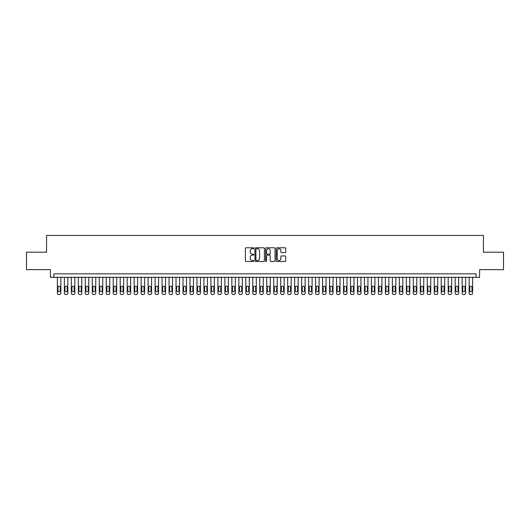 <?xml version="1.0" encoding="UTF-8"?>
<svg xmlns="http://www.w3.org/2000/svg" width="530" height="530" viewBox="0 0 530 530"><rect width="100%" height="100%" fill="white"/><g stroke="black" fill="none" stroke-linecap="round" stroke-linejoin="round"><path stroke-width="0.79" d="M253.837 248.265A0.477 0.477 0 0 0 253.353 247.788L246.079 247.788A0.682 0.682 0 0 0 245.39 248.471L245.39 260.8A0.682 0.682 0 0 0 246.079 261.489L253.353 261.489A0.477 0.477 0 0 0 253.837 261.005A0.477 0.477 0 0 0 253.353 260.528L252.412 260.528A2.193 2.193 0 0 1 250.22 258.335L250.22 257.308A2.193 2.193 0 0 1 252.412 255.115L253.353 255.115A0.477 0.477 0 0 0 253.837 254.638A0.477 0.477 0 0 0 253.353 254.155L252.412 254.155A2.193 2.193 0 0 1 250.22 251.962L250.22 250.935A2.193 2.193 0 0 1 252.412 248.742L253.353 248.742A0.477 0.477 0 0 0 253.837 248.265M285.021 252.618A0.682 0.682 0 0 0 285.703 251.929L285.703 248.471A0.682 0.682 0 0 0 285.021 247.788L276.938 247.788A0.682 0.682 0 0 0 276.249 248.471L276.249 260.8A0.682 0.682 0 0 0 276.938 261.489L285.021 261.489A0.682 0.682 0 0 0 285.703 260.8L285.703 256.626A0.682 0.682 0 0 0 285.021 255.937L281.562 255.937A0.682 0.682 0 0 0 280.873 256.626L280.873 258.693A1.835 1.835 0 0 1 279.045 260.528A1.835 1.835 0 0 1 277.21 258.693L277.21 250.577A1.835 1.835 0 0 1 279.045 248.742A1.835 1.835 0 0 1 280.873 250.577L280.873 251.929A0.682 0.682 0 0 0 281.562 252.618L285.021 252.618M476.106 277.316L479.597 277.316L479.597 269.644L503.5 269.644L503.5 252.194L483.433 252.194L483.433 235.446L46.567 235.446L46.567 252.194L26.5 252.194L26.5 269.644L50.403 269.644L50.403 277.316L476.106 277.316L476.106 273.831L53.894 273.831L53.894 277.316M264.404 248.471A0.682 0.682 0 0 0 263.715 247.788L255.632 247.788A0.682 0.682 0 0 0 254.95 248.471L254.95 260.8A0.682 0.682 0 0 0 255.632 261.489L263.715 261.489A0.682 0.682 0 0 0 264.404 260.8L264.404 248.471M266.285 247.788L274.368 247.788A0.682 0.682 0 0 1 275.05 248.471L275.05 260.8A0.682 0.682 0 0 1 274.368 261.489L270.909 261.489A0.682 0.682 0 0 1 270.221 260.8L270.221 255.798A0.682 0.682 0 0 0 269.538 255.115L267.246 255.115A0.682 0.682 0 0 0 266.557 255.798L266.557 261.005A0.477 0.477 0 0 1 266.08 261.489A0.477 0.477 0 0 1 265.596 261.005L265.596 248.471A0.682 0.682 0 0 1 266.285 247.788M256.387 248.742A0.477 0.477 0 0 0 255.904 249.226L255.904 260.051A0.477 0.477 0 0 0 256.387 260.528L257.381 260.528A2.193 2.193 0 0 0 259.574 258.335L259.574 250.935A2.193 2.193 0 0 0 257.381 248.742L256.387 248.742M270.221 250.61A1.835 1.835 0 0 0 268.392 248.782A1.835 1.835 0 0 0 266.557 250.61L266.557 253.472A0.682 0.682 0 0 0 267.246 254.155L269.538 254.155A0.682 0.682 0 0 0 270.221 253.472L270.221 250.61M60.87 277.316L60.87 293.156A1.398 1.398 90.3 0 1 59.473 294.554L58.777 294.554A1.398 1.398 90.3 0 1 57.379 293.156L57.379 277.316M60.241 290.645L60.241 287.3A1.12 1.12 90.3 0 0 59.128 286.18A1.12 1.12 90.3 0 0 58.008 287.3L58.008 290.645A1.12 1.12 90.3 0 0 59.128 291.765A1.12 1.12 90.3 0 0 60.241 290.645M67.847 277.316L67.847 293.156A1.398 1.398 90.3 0 1 66.455 294.554L65.753 294.554A1.398 1.398 90.3 0 1 64.362 293.156L64.362 277.316M67.224 290.645L67.224 287.3A1.12 1.12 90.3 0 0 66.104 286.18A1.12 1.12 90.3 0 0 64.991 287.3L64.991 290.645A1.12 1.12 90.3 0 0 66.104 291.765A1.12 1.12 90.3 0 0 67.224 290.645M74.829 277.316L74.829 293.156A1.398 1.398 90.3 0 1 73.431 294.554L72.736 294.554A1.398 1.398 90.3 0 1 71.338 293.156L71.338 277.316M74.2 290.645L74.2 287.3A1.12 1.12 90.3 0 0 73.08 286.18A1.12 1.12 90.3 0 0 71.967 287.3L71.967 290.645A1.12 1.12 90.3 0 0 73.08 291.765A1.12 1.12 90.3 0 0 74.2 290.645M81.805 277.316L81.805 293.156A1.398 1.398 90.3 0 1 80.414 294.554L79.712 294.554A1.398 1.398 90.3 0 1 78.321 293.156L78.321 277.316M81.176 290.645L81.176 287.3A1.12 1.12 90.3 0 0 80.063 286.18A1.12 1.12 90.3 0 0 78.944 287.3L78.944 290.645A1.12 1.12 90.3 0 0 80.063 291.765A1.12 1.12 90.3 0 0 81.176 290.645M88.788 277.316L88.788 293.156A1.398 1.398 90.3 0 1 87.39 294.554L86.695 294.554A1.398 1.398 90.3 0 1 85.297 293.156L85.297 277.316M88.159 290.645L88.159 287.3A1.12 1.12 90.3 0 0 87.039 286.18A1.12 1.12 90.3 0 0 85.926 287.3L85.926 290.645A1.12 1.12 90.3 0 0 87.039 291.765A1.12 1.12 90.3 0 0 88.159 290.645M95.764 277.316L95.764 293.156A1.398 1.398 90.3 0 1 94.367 294.554L93.671 294.554A1.398 1.398 90.3 0 1 92.273 293.156L92.273 277.316M95.135 290.645L95.135 287.3A1.12 1.12 90.3 0 0 94.022 286.18A1.12 1.12 90.3 0 0 92.902 287.3L92.902 290.645A1.12 1.12 90.3 0 0 94.022 291.765A1.12 1.12 90.3 0 0 95.135 290.645M102.741 277.316L102.741 293.156A1.398 1.398 90.3 0 1 101.349 294.554L100.647 294.554A1.398 1.398 90.3 0 1 99.256 293.156L99.256 277.316M102.118 290.645L102.118 287.3A1.12 1.12 90.3 0 0 100.998 286.18A1.12 1.12 90.3 0 0 99.885 287.3L99.885 290.645A1.12 1.12 90.3 0 0 100.998 291.765A1.12 1.12 90.3 0 0 102.118 290.645M109.723 277.316L109.723 293.156A1.398 1.398 90.3 0 1 108.325 294.554L107.63 294.554A1.398 1.398 90.3 0 1 106.232 293.156L106.232 277.316M109.094 290.645L109.094 287.3A1.12 1.12 90.3 0 0 107.974 286.18A1.12 1.12 90.3 0 0 106.861 287.3L106.861 290.645A1.12 1.12 90.3 0 0 107.974 291.765A1.12 1.12 90.3 0 0 109.094 290.645M116.699 277.316L116.699 293.156A1.398 1.398 90.3 0 1 115.308 294.554L114.606 294.554A1.398 1.398 90.3 0 1 113.215 293.156L113.215 277.316M116.07 290.645L116.07 287.3A1.12 1.12 90.3 0 0 114.957 286.18A1.12 1.12 90.3 0 0 113.837 287.3L113.837 290.645A1.12 1.12 90.3 0 0 114.957 291.765A1.12 1.12 90.3 0 0 116.07 290.645M123.682 277.316L123.682 293.156A1.398 1.398 90.3 0 1 122.284 294.554L121.589 294.554A1.398 1.398 90.3 0 1 120.191 293.156L120.191 277.316M123.053 290.645L123.053 287.3A1.12 1.12 90.3 0 0 121.933 286.18A1.12 1.12 90.3 0 0 120.82 287.3L120.82 290.645A1.12 1.12 90.3 0 0 121.933 291.765A1.12 1.12 90.3 0 0 123.053 290.645M130.658 277.316L130.658 293.156A1.398 1.398 90.3 0 1 129.26 294.554L128.565 294.554A1.398 1.398 90.3 0 1 127.167 293.156L127.167 277.316M130.029 290.645L130.029 287.3A1.12 1.12 90.3 0 0 128.916 286.18A1.12 1.12 90.3 0 0 127.796 287.3L127.796 290.645A1.12 1.12 90.3 0 0 128.916 291.765A1.12 1.12 90.3 0 0 130.029 290.645M137.634 277.316L137.634 293.156A1.398 1.398 90.3 0 1 136.243 294.554L135.541 294.554A1.398 1.398 90.3 0 1 134.15 293.156L134.15 277.316M137.012 290.645L137.012 287.3A1.12 1.12 90.3 0 0 135.892 286.18A1.12 1.12 90.3 0 0 134.779 287.3L134.779 290.645A1.12 1.12 90.3 0 0 135.892 291.765A1.12 1.12 90.3 0 0 137.012 290.645M144.617 277.316L144.617 293.156A1.398 1.398 90.3 0 1 143.219 294.554L142.524 294.554A1.398 1.398 90.3 0 1 141.126 293.156L141.126 277.316M143.988 290.645L143.988 287.3A1.12 1.12 90.3 0 0 142.868 286.18A1.12 1.12 90.3 0 0 141.755 287.3L141.755 290.645A1.12 1.12 90.3 0 0 142.868 291.765A1.12 1.12 90.3 0 0 143.988 290.645M151.593 277.316L151.593 293.156A1.398 1.398 90.3 0 1 150.202 294.554L149.5 294.554A1.398 1.398 90.3 0 1 148.108 293.156L148.108 277.316M150.964 290.645L150.964 287.3A1.12 1.12 90.3 0 0 149.851 286.18A1.12 1.12 90.3 0 0 148.731 287.3L148.731 290.645A1.12 1.12 90.3 0 0 149.851 291.765A1.12 1.12 90.3 0 0 150.964 290.645M158.576 277.316L158.576 293.156A1.398 1.398 90.3 0 1 157.178 294.554L156.482 294.554A1.398 1.398 90.3 0 1 155.085 293.156L155.085 277.316M157.947 290.645L157.947 287.3A1.12 1.12 90.3 0 0 156.827 286.18A1.12 1.12 90.3 0 0 155.714 287.3L155.714 290.645A1.12 1.12 90.3 0 0 156.827 291.765A1.12 1.12 90.3 0 0 157.947 290.645M165.552 277.316L165.552 293.156A1.398 1.398 90.3 0 1 164.154 294.554L163.459 294.554A1.398 1.398 90.3 0 1 162.061 293.156L162.061 277.316M164.923 290.645L164.923 287.3A1.12 1.12 90.3 0 0 163.81 286.18A1.12 1.12 90.3 0 0 162.69 287.3L162.69 290.645A1.12 1.12 90.3 0 0 163.81 291.765A1.12 1.12 90.3 0 0 164.923 290.645M172.528 277.316L172.528 293.156A1.398 1.398 90.3 0 1 171.137 294.554L170.435 294.554A1.398 1.398 90.3 0 1 169.043 293.156L169.043 277.316M171.906 290.645L171.906 287.3A1.12 1.12 90.3 0 0 170.786 286.18A1.12 1.12 90.3 0 0 169.673 287.3L169.673 290.645A1.12 1.12 90.3 0 0 170.786 291.765A1.12 1.12 90.3 0 0 171.906 290.645M179.511 277.316L179.511 293.156A1.398 1.398 90.3 0 1 178.113 294.554L177.417 294.554A1.398 1.398 90.3 0 1 176.02 293.156L176.02 277.316M178.882 290.645L178.882 287.3A1.12 1.12 90.3 0 0 177.762 286.18A1.12 1.12 90.3 0 0 176.649 287.3L176.649 290.645A1.12 1.12 90.3 0 0 177.762 291.765A1.12 1.12 90.3 0 0 178.882 290.645M186.487 277.316L186.487 293.156A1.398 1.398 90.3 0 1 185.096 294.554L184.394 294.554A1.398 1.398 90.3 0 1 183.002 293.156L183.002 277.316M185.858 290.645L185.858 287.3A1.12 1.12 90.3 0 0 184.745 286.18A1.12 1.12 90.3 0 0 183.625 287.3L183.625 290.645A1.12 1.12 90.3 0 0 184.745 291.765A1.12 1.12 90.3 0 0 185.858 290.645M193.47 277.316L193.47 293.156A1.398 1.398 90.3 0 1 192.072 294.554L191.376 294.554A1.398 1.398 90.3 0 1 189.978 293.156L189.978 277.316M192.84 290.645L192.84 287.3A1.12 1.12 90.3 0 0 191.721 286.18A1.12 1.12 90.3 0 0 190.608 287.3L190.608 290.645A1.12 1.12 90.3 0 0 191.721 291.765A1.12 1.12 90.3 0 0 192.84 290.645M200.446 277.316L200.446 293.156A1.398 1.398 90.3 0 1 199.048 294.554L198.352 294.554A1.398 1.398 90.3 0 1 196.955 293.156L196.955 277.316M199.817 290.645L199.817 287.3A1.12 1.12 90.3 0 0 198.704 286.18A1.12 1.12 90.3 0 0 197.584 287.3L197.584 290.645A1.12 1.12 90.3 0 0 198.704 291.765A1.12 1.12 90.3 0 0 199.817 290.645M207.422 277.316L207.422 293.156A1.398 1.398 90.3 0 1 206.031 294.554L205.329 294.554A1.398 1.398 90.3 0 1 203.937 293.156L203.937 277.316M206.799 290.645L206.799 287.3A1.12 1.12 90.3 0 0 205.68 286.18A1.12 1.12 90.3 0 0 204.567 287.3L204.567 290.645A1.12 1.12 90.3 0 0 205.68 291.765A1.12 1.12 90.3 0 0 206.799 290.645M214.405 277.316L214.405 293.156A1.398 1.398 90.3 0 1 213.007 294.554L212.311 294.554A1.398 1.398 90.3 0 1 210.913 293.156L210.913 277.316M213.775 290.645L213.775 287.3A1.12 1.12 90.3 0 0 212.656 286.18A1.12 1.12 90.3 0 0 211.543 287.3L211.543 290.645A1.12 1.12 90.3 0 0 212.656 291.765A1.12 1.12 90.3 0 0 213.775 290.645M221.381 277.316L221.381 293.156A1.398 1.398 90.3 0 1 219.99 294.554L219.287 294.554A1.398 1.398 90.3 0 1 217.896 293.156L217.896 277.316M220.752 290.645L220.752 287.3A1.12 1.12 90.3 0 0 219.639 286.18A1.12 1.12 90.3 0 0 218.519 287.3L218.519 290.645A1.12 1.12 90.3 0 0 219.639 291.765A1.12 1.12 90.3 0 0 220.752 290.645M228.364 277.316L228.364 293.156A1.398 1.398 90.3 0 1 226.966 294.554L226.27 294.554A1.398 1.398 90.3 0 1 224.872 293.156L224.872 277.316M227.734 290.645L227.734 287.3A1.12 1.12 90.3 0 0 226.615 286.18A1.12 1.12 90.3 0 0 225.502 287.3L225.502 290.645A1.12 1.12 90.3 0 0 226.615 291.765A1.12 1.12 90.3 0 0 227.734 290.645M235.34 277.316L235.34 293.156A1.398 1.398 90.3 0 1 233.942 294.554L233.246 294.554A1.398 1.398 90.3 0 1 231.848 293.156L231.848 277.316M234.71 290.645L234.71 287.3A1.12 1.12 90.3 0 0 233.597 286.18A1.12 1.12 90.3 0 0 232.478 287.3L232.478 290.645A1.12 1.12 90.3 0 0 233.597 291.765A1.12 1.12 90.3 0 0 234.71 290.645M242.316 277.316L242.316 293.156A1.398 1.398 90.3 0 1 240.925 294.554L240.222 294.554A1.398 1.398 90.3 0 1 238.831 293.156L238.831 277.316M241.693 290.645L241.693 287.3A1.12 1.12 90.3 0 0 240.574 286.18A1.12 1.12 90.3 0 0 239.461 287.3L239.461 290.645A1.12 1.12 90.3 0 0 240.574 291.765A1.12 1.12 90.3 0 0 241.693 290.645M249.299 277.316L249.299 293.156A1.398 1.398 90.3 0 1 247.901 294.554L247.205 294.554A1.398 1.398 90.3 0 1 245.807 293.156L245.807 277.316M248.669 290.645L248.669 287.3A1.12 1.12 90.3 0 0 247.55 286.18A1.12 1.12 90.3 0 0 246.437 287.3L246.437 290.645A1.12 1.12 90.3 0 0 247.55 291.765A1.12 1.12 90.3 0 0 248.669 290.645M256.275 277.316L256.275 293.156A1.398 1.398 90.3 0 1 254.884 294.554L254.181 294.554A1.398 1.398 90.3 0 1 252.79 293.156L252.79 277.316M255.645 290.645L255.645 287.3A1.12 1.12 90.3 0 0 254.532 286.18A1.12 1.12 90.3 0 0 253.413 287.3L253.413 290.645A1.12 1.12 90.3 0 0 254.532 291.765A1.12 1.12 90.3 0 0 255.645 290.645M263.258 277.316L263.258 293.156A1.398 1.398 90.3 0 1 261.86 294.554L261.164 294.554A1.398 1.398 90.3 0 1 259.766 293.156L259.766 277.316M262.628 290.645L262.628 287.3A1.12 1.12 90.3 0 0 261.509 286.18A1.12 1.12 90.3 0 0 260.396 287.3L260.396 290.645A1.12 1.12 90.3 0 0 261.509 291.765A1.12 1.12 90.3 0 0 262.628 290.645M270.234 277.316L270.234 293.156A1.398 1.398 90.3 0 1 268.836 294.554L268.14 294.554A1.398 1.398 90.3 0 1 266.742 293.156L266.742 277.316M269.604 290.645L269.604 287.3A1.12 1.12 90.3 0 0 268.491 286.18A1.12 1.12 90.3 0 0 267.372 287.3L267.372 290.645A1.12 1.12 90.3 0 0 268.491 291.765A1.12 1.12 90.3 0 0 269.604 290.645M277.21 277.316L277.21 293.156A1.398 1.398 90.3 0 1 275.819 294.554L275.116 294.554A1.398 1.398 90.3 0 1 273.725 293.156L273.725 277.316M276.587 290.645L276.587 287.3A1.12 1.12 90.3 0 0 275.467 286.18A1.12 1.12 90.3 0 0 274.354 287.3L274.354 290.645A1.12 1.12 90.3 0 0 275.467 291.765A1.12 1.12 90.3 0 0 276.587 290.645M284.193 277.316L284.193 293.156A1.398 1.398 90.3 0 1 282.795 294.554L282.099 294.554A1.398 1.398 90.3 0 1 280.701 293.156L280.701 277.316M283.563 290.645L283.563 287.3A1.12 1.12 90.3 0 0 282.45 286.18A1.12 1.12 90.3 0 0 281.331 287.3L281.331 290.645A1.12 1.12 90.3 0 0 282.45 291.765A1.12 1.12 90.3 0 0 283.563 290.645M291.169 277.316L291.169 293.156A1.398 1.398 90.3 0 1 289.777 294.554L289.075 294.554A1.398 1.398 90.3 0 1 287.684 293.156L287.684 277.316M290.539 290.645L290.539 287.3A1.12 1.12 90.3 0 0 289.426 286.18A1.12 1.12 90.3 0 0 288.307 287.3L288.307 290.645A1.12 1.12 90.3 0 0 289.426 291.765A1.12 1.12 90.3 0 0 290.539 290.645M298.151 277.316L298.151 293.156A1.398 1.398 90.3 0 1 296.754 294.554L296.058 294.554A1.398 1.398 90.3 0 1 294.66 293.156L294.66 277.316M297.522 290.645L297.522 287.3A1.12 1.12 90.3 0 0 296.402 286.18A1.12 1.12 90.3 0 0 295.29 287.3L295.29 290.645A1.12 1.12 90.3 0 0 296.402 291.765A1.12 1.12 90.3 0 0 297.522 290.645M305.128 277.316L305.128 293.156A1.398 1.398 90.3 0 1 303.73 294.554L303.034 294.554A1.398 1.398 90.3 0 1 301.636 293.156L301.636 277.316M304.498 290.645L304.498 287.3A1.12 1.12 90.3 0 0 303.385 286.18A1.12 1.12 90.3 0 0 302.266 287.3L302.266 290.645A1.12 1.12 90.3 0 0 303.385 291.765A1.12 1.12 90.3 0 0 304.498 290.645M312.104 277.316L312.104 293.156A1.398 1.398 90.3 0 1 310.712 294.554L310.01 294.554A1.398 1.398 90.3 0 1 308.619 293.156L308.619 277.316M311.481 290.645L311.481 287.3A1.12 1.12 90.3 0 0 310.361 286.18A1.12 1.12 90.3 0 0 309.248 287.3L309.248 290.645A1.12 1.12 90.3 0 0 310.361 291.765A1.12 1.12 90.3 0 0 311.481 290.645M319.087 277.316L319.087 293.156A1.398 1.398 90.3 0 1 317.689 294.554L316.993 294.554A1.398 1.398 90.3 0 1 315.595 293.156L315.595 277.316M318.457 290.645L318.457 287.3A1.12 1.12 90.3 0 0 317.344 286.18A1.12 1.12 90.3 0 0 316.224 287.3L316.224 290.645A1.12 1.12 90.3 0 0 317.344 291.765A1.12 1.12 90.3 0 0 318.457 290.645M326.063 277.316L326.063 293.156A1.398 1.398 90.3 0 1 324.671 294.554L323.969 294.554A1.398 1.398 90.3 0 1 322.578 293.156L322.578 277.316M325.433 290.645L325.433 287.3A1.12 1.12 90.3 0 0 324.32 286.18A1.12 1.12 90.3 0 0 323.201 287.3L323.201 290.645A1.12 1.12 90.3 0 0 324.32 291.765A1.12 1.12 90.3 0 0 325.433 290.645M333.045 277.316L333.045 293.156A1.398 1.398 90.3 0 1 331.647 294.554L330.952 294.554A1.398 1.398 90.3 0 1 329.554 293.156L329.554 277.316M332.416 290.645L332.416 287.3A1.12 1.12 90.3 0 0 331.296 286.18A1.12 1.12 90.3 0 0 330.183 287.3L330.183 290.645A1.12 1.12 90.3 0 0 331.296 291.765A1.12 1.12 90.3 0 0 332.416 290.645M340.022 277.316L340.022 293.156A1.398 1.398 90.3 0 1 338.624 294.554L337.928 294.554A1.398 1.398 90.3 0 1 336.53 293.156L336.53 277.316M339.392 290.645L339.392 287.3A1.12 1.12 90.3 0 0 338.279 286.18A1.12 1.12 90.3 0 0 337.159 287.3L337.159 290.645A1.12 1.12 90.3 0 0 338.279 291.765A1.12 1.12 90.3 0 0 339.392 290.645M346.998 277.316L346.998 293.156A1.398 1.398 90.3 0 1 345.606 294.554L344.904 294.554A1.398 1.398 90.3 0 1 343.513 293.156L343.513 277.316M346.375 290.645L346.375 287.3A1.12 1.12 90.3 0 0 345.255 286.18A1.12 1.12 90.3 0 0 344.142 287.3L344.142 290.645A1.12 1.12 90.3 0 0 345.255 291.765A1.12 1.12 90.3 0 0 346.375 290.645M353.98 277.316L353.98 293.156A1.398 1.398 90.3 0 1 352.583 294.554L351.887 294.554A1.398 1.398 90.3 0 1 350.489 293.156L350.489 277.316M353.351 290.645L353.351 287.3A1.12 1.12 90.3 0 0 352.238 286.18A1.12 1.12 90.3 0 0 351.118 287.3L351.118 290.645A1.12 1.12 90.3 0 0 352.238 291.765A1.12 1.12 90.3 0 0 353.351 290.645M360.957 277.316L360.957 293.156A1.398 1.398 90.3 0 1 359.565 294.554L358.863 294.554A1.398 1.398 90.3 0 1 357.472 293.156L357.472 277.316M360.327 290.645L360.327 287.3A1.12 1.12 90.3 0 0 359.214 286.18A1.12 1.12 90.3 0 0 358.094 287.3L358.094 290.645A1.12 1.12 90.3 0 0 359.214 291.765A1.12 1.12 90.3 0 0 360.327 290.645M367.939 277.316L367.939 293.156A1.398 1.398 90.3 0 1 366.541 294.554L365.846 294.554A1.398 1.398 90.3 0 1 364.448 293.156L364.448 277.316M367.31 290.645L367.31 287.3A1.12 1.12 90.3 0 0 366.19 286.18A1.12 1.12 90.3 0 0 365.077 287.3L365.077 290.645A1.12 1.12 90.3 0 0 366.19 291.765A1.12 1.12 90.3 0 0 367.31 290.645M374.915 277.316L374.915 293.156A1.398 1.398 90.3 0 1 373.517 294.554L372.822 294.554A1.398 1.398 90.3 0 1 371.424 293.156L371.424 277.316M374.286 290.645L374.286 287.3A1.12 1.12 90.3 0 0 373.173 286.18A1.12 1.12 90.3 0 0 372.053 287.3L372.053 290.645A1.12 1.12 90.3 0 0 373.173 291.765A1.12 1.12 90.3 0 0 374.286 290.645M381.892 277.316L381.892 293.156A1.398 1.398 90.3 0 1 380.5 294.554L379.798 294.554A1.398 1.398 90.3 0 1 378.407 293.156L378.407 277.316M381.269 290.645L381.269 287.3A1.12 1.12 90.3 0 0 380.149 286.18A1.12 1.12 90.3 0 0 379.036 287.3L379.036 290.645A1.12 1.12 90.3 0 0 380.149 291.765A1.12 1.12 90.3 0 0 381.269 290.645M388.874 277.316L388.874 293.156A1.398 1.398 90.3 0 1 387.476 294.554L386.781 294.554A1.398 1.398 90.3 0 1 385.383 293.156L385.383 277.316M388.245 290.645L388.245 287.3A1.12 1.12 90.3 0 0 387.132 286.18A1.12 1.12 90.3 0 0 386.012 287.3L386.012 290.645A1.12 1.12 90.3 0 0 387.132 291.765A1.12 1.12 90.3 0 0 388.245 290.645M395.85 277.316L395.85 293.156A1.398 1.398 90.3 0 1 394.459 294.554L393.757 294.554A1.398 1.398 90.3 0 1 392.366 293.156L392.366 277.316M395.221 290.645L395.221 287.3A1.12 1.12 90.3 0 0 394.108 286.18A1.12 1.12 90.3 0 0 392.988 287.3L392.988 290.645A1.12 1.12 90.3 0 0 394.108 291.765A1.12 1.12 90.3 0 0 395.221 290.645M402.833 277.316L402.833 293.156A1.398 1.398 90.3 0 1 401.435 294.554L400.74 294.554A1.398 1.398 90.3 0 1 399.342 293.156L399.342 277.316M402.204 290.645L402.204 287.3A1.12 1.12 90.3 0 0 401.084 286.18A1.12 1.12 90.3 0 0 399.971 287.3L399.971 290.645A1.12 1.12 90.3 0 0 401.084 291.765A1.12 1.12 90.3 0 0 402.204 290.645M409.809 277.316L409.809 293.156A1.398 1.398 90.3 0 1 408.411 294.554L407.716 294.554A1.398 1.398 90.3 0 1 406.318 293.156L406.318 277.316M409.18 290.645L409.18 287.3A1.12 1.12 90.3 0 0 408.067 286.18A1.12 1.12 90.3 0 0 406.947 287.3L406.947 290.645A1.12 1.12 90.3 0 0 408.067 291.765A1.12 1.12 90.3 0 0 409.18 290.645M416.785 277.316L416.785 293.156A1.398 1.398 90.3 0 1 415.394 294.554L414.692 294.554A1.398 1.398 90.3 0 1 413.301 293.156L413.301 277.316M416.163 290.645L416.163 287.3A1.12 1.12 90.3 0 0 415.043 286.18A1.12 1.12 90.3 0 0 413.93 287.3L413.93 290.645A1.12 1.12 90.3 0 0 415.043 291.765A1.12 1.12 90.3 0 0 416.163 290.645M423.768 277.316L423.768 293.156A1.398 1.398 90.3 0 1 422.37 294.554L421.675 294.554A1.398 1.398 90.3 0 1 420.277 293.156L420.277 277.316M423.139 290.645L423.139 287.3A1.12 1.12 90.3 0 0 422.026 286.18A1.12 1.12 90.3 0 0 420.906 287.3L420.906 290.645A1.12 1.12 90.3 0 0 422.026 291.765A1.12 1.12 90.3 0 0 423.139 290.645M430.744 277.316L430.744 293.156A1.398 1.398 90.3 0 1 429.353 294.554L428.651 294.554A1.398 1.398 90.3 0 1 427.259 293.156L427.259 277.316M430.115 290.645L430.115 287.3A1.12 1.12 90.3 0 0 429.002 286.18A1.12 1.12 90.3 0 0 427.882 287.3L427.882 290.645A1.12 1.12 90.3 0 0 429.002 291.765A1.12 1.12 90.3 0 0 430.115 290.645M437.727 277.316L437.727 293.156A1.398 1.398 90.3 0 1 436.329 294.554L435.633 294.554A1.398 1.398 90.3 0 1 434.236 293.156L434.236 277.316M437.098 290.645L437.098 287.3A1.12 1.12 90.3 0 0 435.978 286.18A1.12 1.12 90.3 0 0 434.865 287.3L434.865 290.645A1.12 1.12 90.3 0 0 435.978 291.765A1.12 1.12 90.3 0 0 437.098 290.645M444.703 277.316L444.703 293.156A1.398 1.398 90.3 0 1 443.305 294.554L442.61 294.554A1.398 1.398 90.3 0 1 441.212 293.156L441.212 277.316M444.074 290.645L444.074 287.3A1.12 1.12 90.3 0 0 442.961 286.18A1.12 1.12 90.3 0 0 441.841 287.3L441.841 290.645A1.12 1.12 90.3 0 0 442.961 291.765A1.12 1.12 90.3 0 0 444.074 290.645M451.679 277.316L451.679 293.156A1.398 1.398 90.3 0 1 450.288 294.554L449.586 294.554A1.398 1.398 90.3 0 1 448.194 293.156L448.194 277.316M451.057 290.645L451.057 287.3A1.12 1.12 90.3 0 0 449.937 286.18A1.12 1.12 90.3 0 0 448.824 287.3L448.824 290.645A1.12 1.12 90.3 0 0 449.937 291.765A1.12 1.12 90.3 0 0 451.057 290.645M458.662 277.316L458.662 293.156A1.398 1.398 90.3 0 1 457.264 294.554L456.568 294.554A1.398 1.398 90.3 0 1 455.171 293.156L455.171 277.316M458.033 290.645L458.033 287.3A1.12 1.12 90.3 0 0 456.92 286.18A1.12 1.12 90.3 0 0 455.8 287.3L455.8 290.645A1.12 1.12 90.3 0 0 456.92 291.765A1.12 1.12 90.3 0 0 458.033 290.645M465.638 277.316L465.638 293.156A1.398 1.398 90.3 0 1 464.247 294.554L463.545 294.554A1.398 1.398 90.3 0 1 462.153 293.156L462.153 277.316M465.009 290.645L465.009 287.3A1.12 1.12 90.3 0 0 463.896 286.18A1.12 1.12 90.3 0 0 462.776 287.3L462.776 290.645A1.12 1.12 90.3 0 0 463.896 291.765A1.12 1.12 90.3 0 0 465.009 290.645M472.621 277.316L472.621 293.156A1.398 1.398 90.3 0 1 471.223 294.554L470.527 294.554A1.398 1.398 90.3 0 1 469.13 293.156L469.13 277.316M471.992 290.645L471.992 287.3A1.12 1.12 90.3 0 0 470.872 286.18A1.12 1.12 90.3 0 0 469.759 287.3L469.759 290.645A1.12 1.12 90.3 0 0 470.872 291.765A1.12 1.12 90.3 0 0 471.992 290.645"/></g></svg>
